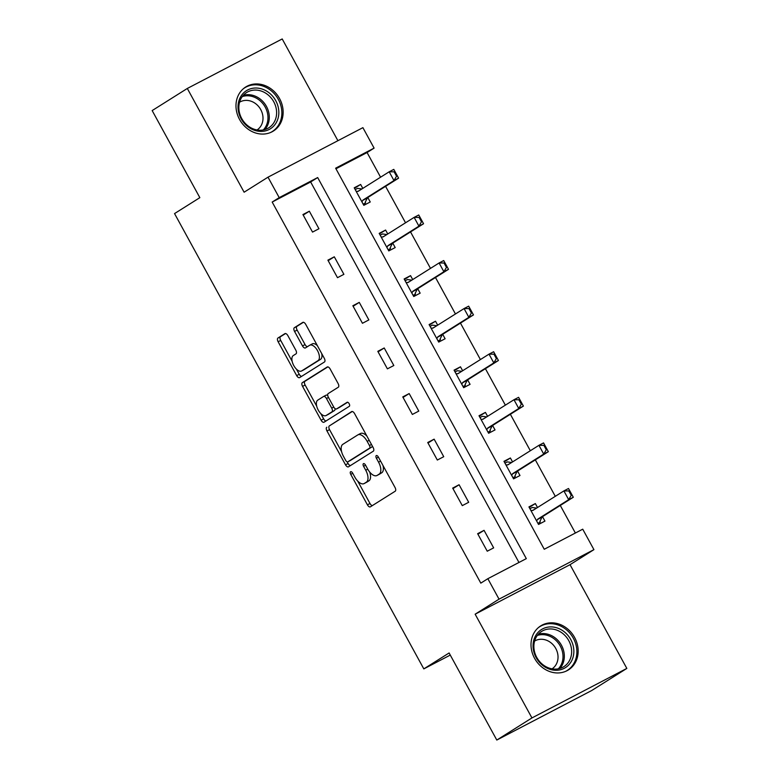 <?xml version="1.0" encoding="UTF-8"?>
<svg xmlns="http://www.w3.org/2000/svg" width="779" height="779" viewBox="0 0 779 779"><rect width="100%" height="100%" fill="white"/><g stroke="black" fill="none" stroke-linecap="round" stroke-linejoin="round"><path stroke-width="1.17" d="M350.599 471.743A2.288 1.139 -117.6 0 0 350.735 474.353L367.425 504.831A3.272 1.626 -117.6 0 0 370.317 506.866A3.272 1.626 -117.6 0 0 370.376 506.837L395.206 491.208A3.272 1.626 -117.6 0 0 395.021 487.469L378.331 456.991A2.288 1.139 -117.6 0 0 376.306 455.569A2.288 1.139 -117.6 0 0 376.267 455.598A2.288 1.139 -117.6 0 0 376.403 458.208L378.555 462.151A10.468 5.2 -117.6 0 1 379.169 474.109L377.104 475.414A10.468 5.2 -117.6 0 1 376.919 475.521A10.468 5.2 -117.6 0 1 367.659 469.016L365.497 465.073A2.288 1.139 -117.6 0 0 363.472 463.641A2.288 1.139 -117.6 0 0 363.569 466.28L365.731 470.224A10.468 5.2 -117.6 0 1 366.334 482.182L364.27 483.486A10.468 5.2 -117.6 0 1 364.085 483.593A10.468 5.2 -117.6 0 1 354.825 477.089L352.663 473.145A2.288 1.139 -117.6 0 0 350.638 471.723A2.288 1.139 -117.6 0 0 350.599 471.743M239.552 119.44A25.999 22.542 57.8 0 0 273.41 131.018A25.999 22.542 57.8 0 0 279.564 98.563A25.999 22.542 57.8 0 0 245.706 86.995A25.999 22.542 57.8 0 0 239.552 119.44M534.579 658.323A25.999 22.542 57.8 0 0 568.436 669.891A25.999 22.542 57.8 0 0 574.59 637.446A25.999 22.542 57.8 0 0 540.743 625.878A25.999 22.542 57.8 0 0 534.579 658.323M287.87 335.642A3.272 1.626 -117.6 0 0 284.978 333.607A3.272 1.626 -117.6 0 0 284.919 333.646L277.947 338.028A3.272 1.626 -117.6 0 0 278.142 341.767L296.672 375.614A3.272 1.626 -117.6 0 0 299.564 377.64A3.272 1.626 -117.6 0 0 299.623 377.611L324.463 361.982A3.272 1.626 -117.6 0 0 324.268 358.243L305.738 324.395A3.272 1.626 -117.6 0 0 302.846 322.37A3.272 1.626 -117.6 0 0 302.788 322.399L294.374 327.696A3.272 1.626 -117.6 0 0 294.559 331.435L302.495 345.915A3.272 1.626 -117.6 0 0 305.387 347.95A3.272 1.626 -117.6 0 0 305.446 347.921L309.614 345.292A8.754 4.353 -117.6 0 1 309.769 345.204A8.754 4.353 -117.6 0 1 317.589 350.793A8.754 4.353 -117.6 0 1 318.017 360.638L301.668 370.921A8.754 4.353 -117.6 0 1 301.512 371.008A8.754 4.353 -117.6 0 1 293.693 365.419A8.754 4.353 -117.6 0 1 293.264 355.575L295.991 353.861A3.272 1.626 -117.6 0 0 295.796 350.131L287.87 335.642M279.203 197.632L268.005 177.174L362.897 127.659L374.095 148.117L335.632 168.186L544.258 549.263L582.731 529.184L593.929 549.643L499.037 599.158L487.839 578.7L526.312 558.631L317.676 177.554L279.203 197.632L272.183 202.053L480.809 583.13L487.839 578.7M496.798 740.05L531.94 717.936L626.832 668.421L591.689 690.535L496.798 740.05L449.113 652.968L423.815 668.888L174.545 213.582L199.843 197.662L152.168 110.579L187.311 88.465L244.109 192.209L268.005 177.174M626.832 668.421L570.033 564.678L475.141 614.193L531.94 717.936M475.141 614.193L499.037 599.158M326.791 427.233A3.272 1.626 -117.6 0 0 326.985 430.972L345.516 464.82A3.272 1.626 -117.6 0 0 348.408 466.855A3.272 1.626 -117.6 0 0 348.466 466.816L373.297 451.197A3.272 1.626 -117.6 0 0 373.112 447.458L354.581 413.61A3.272 1.626 -117.6 0 0 351.689 411.575A3.272 1.626 -117.6 0 0 351.631 411.604L329.361 425.899A3.272 1.626 -117.6 0 0 329.546 429.638L341.591 451.635M321.094 420.212L302.564 386.365A3.272 1.626 -117.6 0 1 302.369 382.625L327.209 367.006A3.272 1.626 -117.6 0 1 327.268 366.967A3.272 1.626 -117.6 0 1 330.16 369.003L338.086 383.492A3.272 1.626 -117.6 0 1 338.281 387.231L328.212 393.561A3.272 1.626 -117.6 0 0 328.397 397.3L333.655 406.911A3.272 1.626 -117.6 0 0 336.557 408.946A3.272 1.626 -117.6 0 0 336.606 408.907L347.093 402.315A2.288 1.139 -117.6 0 1 347.132 402.285A2.288 1.139 -117.6 0 1 349.187 403.756A2.288 1.139 -117.6 0 1 349.294 406.326L324.045 422.218A3.272 1.626 -117.6 0 1 323.986 422.247A3.272 1.626 -117.6 0 1 321.094 420.212L323.655 418.878L320.734 413.532M337.911 140.697L282.202 38.95L187.311 88.465M423.815 668.888L450.272 655.081M518.96 562.467L310.646 181.974L272.183 202.053M493.652 547.871L484.051 530.333L477.644 533.683L487.245 551.211L493.652 547.871M468.695 502.28L459.094 484.742L452.687 488.092L462.288 505.629L468.695 502.28M443.738 456.689L434.137 439.161L427.729 442.501L437.331 460.038L443.738 456.689M418.781 411.098L409.179 393.57L402.772 396.91L412.364 414.447L418.781 411.098M393.823 365.517L384.222 347.979L377.805 351.329L387.406 368.857L393.823 365.517M368.857 319.926L359.265 302.388L352.848 305.738L362.449 323.275L368.857 319.926M343.899 274.335L334.298 256.807L327.891 260.147L337.492 277.684L343.899 274.335M318.942 228.753L309.341 211.216L302.934 214.556L312.535 232.093L318.942 228.753M575.379 533.021L560.286 505.464M555.291 496.32L535.329 459.873M530.333 450.739L510.372 414.282M505.367 405.148L485.414 368.691M480.409 359.557L460.457 323.11M455.452 313.966L435.5 277.519M430.495 268.385L410.533 231.928M405.538 222.794L385.576 186.337M380.58 177.203L367.075 152.538L335.953 168.78M537.51 507.509L535.348 503.565L528.941 506.915L538.532 524.452L544.949 521.102L542.505 516.643M512.553 461.928L510.391 457.984L503.974 461.324L513.575 478.861L519.992 475.511L517.548 471.061M487.586 416.337L485.434 412.393L479.017 415.733L488.618 433.27L495.035 429.92L492.591 425.47M462.629 370.746L460.477 366.802L454.06 370.152L463.661 387.679L470.068 384.339L467.634 379.879M437.671 325.155L435.51 321.211L429.102 324.561L438.704 342.098L445.111 338.748L442.676 334.288M412.714 279.573L410.552 275.63L404.145 278.97L413.746 296.507L420.154 293.157L417.719 288.707M387.757 233.982L385.595 230.039L379.188 233.379L388.779 250.916L395.196 247.576L392.752 243.116M362.8 188.391L360.638 184.448L354.221 187.797L363.822 205.325L370.239 201.985L367.795 197.525M367.075 152.538L374.095 148.117M570.033 564.678L593.929 549.643M310.646 181.974L317.676 177.554M535.348 503.565L529.214 507.421M484.051 530.333L477.926 534.19M459.094 484.742L452.969 488.599M510.391 457.984L504.256 461.84M434.137 439.161L428.002 443.017M485.434 412.393L479.299 416.249M409.179 393.57L403.045 397.426M460.477 366.802L454.342 370.658M384.222 347.979L378.088 351.835M435.51 321.211L429.385 325.067M359.265 302.388L353.13 306.244M410.552 275.63L404.428 279.486M334.298 256.807L328.173 260.663M385.595 230.039L379.461 233.895M309.341 211.216L303.216 215.072M360.638 184.448L354.503 188.304M366.461 482.337A10.468 5.2 -117.6 0 0 366.656 482.25A10.468 5.2 -117.6 0 0 366.831 482.152L364.27 483.486M369.694 472.045A10.468 5.2 -117.6 0 1 368.905 480.847L366.831 482.152M379.295 474.265A10.468 5.2 -117.6 0 0 379.48 474.177A10.468 5.2 -117.6 0 0 379.665 474.07L377.104 475.414M382.976 465.472A10.468 5.2 -117.6 0 1 381.739 472.775L379.665 474.07M357.717 481.081L369.986 503.497A3.272 1.626 -117.6 0 0 372.313 505.61M352.254 411.487L329.361 425.899M347.22 461.908L348.077 463.486A3.272 1.626 -117.6 0 0 350.404 465.599M345.72 460.447A2.288 1.139 -117.6 0 0 347.746 461.869A2.288 1.139 -117.6 0 0 347.785 461.85L369.587 448.129A2.288 1.139 -117.6 0 0 369.45 445.52L367.172 441.362A10.468 5.2 -117.6 0 0 357.912 434.848A10.468 5.2 -117.6 0 0 357.736 434.955L342.828 444.332A10.468 5.2 -117.6 0 0 343.442 456.29L345.72 460.447M350.268 460.555A2.288 1.139 -117.6 0 0 350.307 460.535A2.288 1.139 -117.6 0 0 350.346 460.516L347.785 461.85M372.469 446.289A2.288 1.139 -117.6 0 1 372.148 446.795L350.346 460.516M366.851 436.026A10.468 5.2 -117.6 0 0 360.482 433.513A10.468 5.2 -117.6 0 0 360.297 433.621M316.702 406.171L305.125 385.03L302.564 386.365M327.832 366.89L304.94 381.291A3.272 1.626 -117.6 0 0 305.125 385.03M339.06 407.631A3.272 1.626 -117.6 0 0 339.118 407.602A3.272 1.626 -117.6 0 0 339.177 407.573L347.629 402.246M317.754 400.143A8.754 4.353 -117.6 0 0 318.183 409.978A8.754 4.353 -117.6 0 0 326.002 415.577A8.754 4.353 -117.6 0 0 326.158 415.489L331.922 411.857A3.272 1.626 -117.6 0 0 331.727 408.128L326.469 398.517A3.272 1.626 -117.6 0 0 323.577 396.482A3.272 1.626 -117.6 0 0 323.519 396.511L317.754 400.143M328.417 414.311A8.754 4.353 -117.6 0 0 328.572 414.233A8.754 4.353 -117.6 0 0 328.719 414.146L326.158 415.489M334.931 408.498A3.272 1.626 -117.6 0 1 334.483 410.523L328.719 414.146M327.764 395.586A3.272 1.626 -117.6 0 0 326.138 395.148A3.272 1.626 -117.6 0 0 326.08 395.177L323.636 396.453M323.655 418.878A3.272 1.626 -117.6 0 0 325.982 420.991M303.927 369.752A8.754 4.353 -117.6 0 0 304.083 369.674A8.754 4.353 -117.6 0 0 304.229 369.587L301.668 370.921M321.708 353.559A8.754 4.353 -117.6 0 1 320.588 359.304L304.229 369.587M317.404 345.701A8.754 4.353 -117.6 0 0 312.33 343.87A8.754 4.353 -117.6 0 0 312.184 343.958M303.411 322.282L296.935 326.352A3.272 1.626 -117.6 0 0 297.13 330.092L305.056 344.581A3.272 1.626 -117.6 0 0 307.384 346.694M296.448 369.178L299.233 374.271A3.272 1.626 -117.6 0 0 301.561 376.393M285.542 333.529L280.518 336.684A3.272 1.626 -117.6 0 0 280.703 340.423L292.144 361.32M538.016 523.498L540.236 522.096L537.919 523.313M536.604 508.083L532.242 507.489L529.915 508.697M539.905 521.492L540.236 522.096L540.022 521.19L542.028 517.129A3.33 1.655 62.4 0 1 542.379 516.73L573.305 497.265L568.689 499.68L563.889 490.916L532.963 510.372A3.33 1.655 62.4 0 1 532.904 510.401A3.33 1.655 62.4 0 1 532.466 510.498L530.879 510.459M568.845 490.945L563.889 490.916L568.504 488.501L573.305 497.265L569.615 490.546L568.845 490.945L571.241 495.337L572.01 494.928M536.673 521.044L537.413 519.544A3.33 1.655 62.4 0 1 537.763 519.135L568.689 499.68L571.241 495.337M540.236 522.096L540.022 521.19M569.615 490.546L568.504 488.501M535.455 636.024A22.503 19.514 -122.2 0 1 563.051 630.902A22.503 19.514 -122.2 0 1 571.465 661.157A22.503 19.514 -122.2 0 1 543.869 666.279A22.503 19.514 -122.2 0 1 535.455 636.024M569.43 660.67A20.838 18.063 57.8 0 0 565.164 635.693A20.838 18.063 57.8 0 0 541.658 631.399A20.838 18.063 57.8 0 0 536.088 637.397A20.838 18.063 57.8 0 0 540.353 662.374A20.838 18.063 57.8 0 0 563.85 666.668A20.838 18.063 57.8 0 0 569.43 660.67M534.598 641.078A16.408 14.226 -122.2 0 1 553.002 644.652A16.408 14.226 -122.2 0 1 556.284 664.234A16.408 14.226 -122.2 0 1 552.068 668.849M565.671 671.342A25.834 22.406 57.8 0 0 567.219 670.456A25.834 22.406 57.8 0 0 574.133 663.017A25.834 22.406 57.8 0 0 568.845 632.051A25.834 22.406 57.8 0 0 539.701 626.725A25.834 22.406 57.8 0 0 538.24 627.738M275.747 100.676A22.503 19.514 -122.2 0 1 269.232 129.441A22.503 19.514 -122.2 0 1 241.12 118.749A22.503 19.514 -122.2 0 1 247.634 89.984A22.503 19.514 -122.2 0 1 275.747 100.676M241.704 118.515A20.838 18.063 57.8 0 0 268.823 127.785A20.838 18.063 57.8 0 0 273.76 101.786A20.838 18.063 57.8 0 0 246.631 92.516A20.838 18.063 57.8 0 0 241.704 118.515M239.562 102.205A16.408 14.226 -122.2 0 1 260.751 109.605A16.408 14.226 -122.2 0 1 257.041 129.966M270.644 132.459A25.834 22.406 57.8 0 0 272.192 131.583A25.834 22.406 57.8 0 0 278.307 99.342A25.834 22.406 57.8 0 0 244.674 87.842A25.834 22.406 57.8 0 0 243.214 88.864M513.059 477.907L515.279 476.514L512.952 477.722M511.647 462.492L507.285 461.898L504.958 463.115M514.948 475.901L515.279 476.514L515.065 475.599L517.071 471.548A3.33 1.655 62.4 0 1 517.422 471.139L548.348 451.684L543.732 454.089L538.932 445.325L508.005 464.781A3.33 1.655 62.4 0 1 507.947 464.81A3.33 1.655 62.4 0 1 507.509 464.907L505.922 464.878M543.888 445.364L538.932 445.325L543.547 442.91L548.348 451.684L544.657 444.955L543.888 445.364L546.283 449.746L547.053 449.347M511.715 475.453L512.455 473.953A3.33 1.655 62.4 0 1 512.806 473.544L543.732 454.089L546.283 449.746M515.279 476.514L515.065 475.599M544.657 444.955L543.547 442.91M488.102 432.326L490.322 430.923L487.995 432.141M486.69 416.901L482.328 416.307L480 417.525M489.991 430.31L490.322 430.923L490.108 430.008L492.114 425.957A3.33 1.655 62.4 0 1 492.464 425.548L523.391 406.093L518.775 408.498L513.974 399.734L483.048 419.19A3.33 1.655 62.4 0 1 482.99 419.229A3.33 1.655 62.4 0 1 482.552 419.326L480.964 419.287M518.921 399.773L513.974 399.734L518.59 397.329L523.391 406.093L519.69 399.374L518.921 399.773L521.326 404.155L522.096 403.756M486.758 429.862L487.498 428.362A3.33 1.655 62.4 0 1 487.849 427.963L518.775 408.498L521.326 404.155M490.322 430.923L490.108 430.008M519.69 399.374L518.59 397.329M463.145 386.735L465.365 385.332L463.038 386.55M461.733 371.31L457.361 370.726L455.043 371.934M465.034 384.729L465.365 385.332L465.151 384.427L467.157 380.366A3.33 1.655 62.4 0 1 467.507 379.957L498.433 360.502L493.818 362.917L489.017 354.143L458.091 373.608A3.33 1.655 62.4 0 1 458.033 373.638A3.33 1.655 62.4 0 1 457.585 373.735L456.007 373.696M493.964 354.182L489.017 354.143L493.633 351.738L498.433 360.502L494.733 353.783L493.964 354.182L496.369 358.564L497.138 358.165M461.791 384.281L462.541 382.771A3.33 1.655 62.4 0 1 462.892 382.372L493.818 362.917L496.369 358.564M465.365 385.332L465.151 384.427M494.733 353.783L493.633 351.738M438.178 341.144L440.408 339.741L438.08 340.959M436.766 325.729L432.403 325.135L430.076 326.343M440.067 339.138L440.408 339.741L440.193 338.836L442.199 334.775A3.33 1.655 62.4 0 1 442.55 334.376L473.476 314.911L468.861 317.326L464.06 308.562L433.134 328.017A3.33 1.655 62.4 0 1 433.075 328.047A3.33 1.655 62.4 0 1 432.627 328.144L431.04 328.105M469.007 308.591L464.06 308.562L468.676 306.147L473.476 314.911L469.776 308.192L469.007 308.591L471.402 312.983L472.171 312.574M436.834 338.69L437.584 337.19A3.33 1.655 62.4 0 1 437.934 336.781L468.861 317.326L471.402 312.983M440.408 339.741L440.193 338.836M469.776 308.192L468.676 306.147M413.221 295.553L415.45 294.16L413.123 295.368M411.809 280.138L407.446 279.544L405.119 280.761M415.11 293.547L415.45 294.16L415.226 293.245L417.232 289.194A3.33 1.655 62.4 0 1 417.583 288.785L448.509 269.33L443.894 271.735L439.093 262.971L408.167 282.426A3.33 1.655 62.4 0 1 408.118 282.456A3.33 1.655 62.4 0 1 407.67 282.553L406.083 282.524M444.049 263.01L439.093 262.971L443.709 260.556L448.509 269.33L444.819 262.601L444.049 263.01L446.445 267.392L447.214 266.993M411.877 293.099L412.617 291.599A3.33 1.655 62.4 0 1 412.967 291.19L443.894 271.735L446.445 267.392M415.45 294.16L415.226 293.245M444.819 262.601L443.709 260.556M388.263 249.971L390.483 248.569L388.166 249.786M386.851 234.547L382.489 233.953L380.162 235.17M390.152 247.956L390.483 248.569L390.269 247.664L392.275 243.603A3.33 1.655 62.4 0 1 392.626 243.194L423.552 223.739L418.936 226.144L414.136 217.38L383.21 236.835A3.33 1.655 62.4 0 1 383.151 236.874A3.33 1.655 62.4 0 1 382.713 236.972L381.126 236.933M419.092 217.419L414.136 217.38L418.751 214.975L423.552 223.739L419.862 217.02L419.092 217.419L421.488 221.801L422.257 221.402M386.92 247.508L387.66 246.008A3.33 1.655 62.4 0 1 388.01 245.609L418.936 226.144L421.488 221.801M390.483 248.569L390.269 247.664M419.862 217.02L418.751 214.975M363.306 204.38L365.526 202.978L363.199 204.195M361.894 188.956L357.532 188.372L355.205 189.579M365.195 202.374L365.526 202.978L365.312 202.073L367.318 198.012A3.33 1.655 62.4 0 1 367.669 197.603L398.595 178.148L393.979 180.562L389.179 171.789L358.252 191.254A3.33 1.655 62.4 0 1 358.194 191.283A3.33 1.655 62.4 0 1 357.756 191.381L356.169 191.342M394.125 171.828L389.179 171.789L393.794 169.384L398.595 178.148L394.895 171.429L394.125 171.828L396.53 176.21L397.3 175.811M361.962 201.927L362.702 200.417A3.33 1.655 62.4 0 1 363.053 200.018L393.979 180.562L396.53 176.21M365.526 202.978L365.312 202.073M394.895 171.429L393.794 169.384M352.76 473.301L350.735 474.353M378.419 457.156L376.403 458.208M365.585 465.229L363.569 466.28M368.905 480.847L366.334 482.182M367.746 469.172L365.731 470.224M381.739 472.775L379.169 474.109M380.58 461.1L378.555 462.151M369.986 503.497L367.425 504.831M348.077 463.486L345.516 464.82M329.546 429.638L326.985 430.972M372.148 446.795L369.587 448.129M371.476 444.458L369.45 445.52M369.197 440.301L367.172 441.362M304.94 381.291L302.369 382.625M339.177 407.573L336.606 408.907M334.483 410.523L331.922 411.857M333.753 407.066L331.727 408.128M328.485 397.465L326.469 398.517M320.588 359.304L318.017 360.638M305.056 344.581L302.495 345.915M297.13 330.092L294.559 331.435M296.935 326.352L294.374 327.696M299.233 374.271L296.672 375.614M280.703 340.423L278.142 341.767M280.518 336.684L277.947 338.028M534.19 509.602L532.466 510.498M542.379 516.73L537.763 519.135M542.028 517.129L537.413 519.544M538.328 634.213A20.838 18.063 -122.2 0 1 559.468 642.208A20.838 18.063 -122.2 0 1 562.107 665.276A20.838 18.063 -122.2 0 1 559.867 668.46M558.309 668.83A20.157 17.469 57.8 0 0 560.87 665.334A20.157 17.469 57.8 0 0 558.105 642.763A20.157 17.469 57.8 0 0 537.306 635.46M243.291 95.34A20.838 18.063 -122.2 0 1 266.437 106.402A20.838 18.063 -122.2 0 1 264.841 129.577M263.273 129.957A20.157 17.469 57.8 0 0 265.211 107.112A20.157 17.469 57.8 0 0 242.279 96.586M509.223 464.011L507.509 464.907M517.422 471.139L512.806 473.544M517.071 471.548L512.455 473.953M484.265 418.42L482.552 419.326M492.464 425.548L487.849 427.963M492.114 425.957L487.498 428.362M459.308 372.839L457.585 373.735M467.507 379.957L462.892 382.372M467.157 380.366L462.541 382.771M434.351 327.248L432.627 328.144M442.55 334.376L437.934 336.781M442.199 334.775L437.584 337.19M409.394 281.657L407.67 282.553M417.583 288.785L412.967 291.19M417.232 289.194L412.617 291.599M384.437 236.066L382.713 236.972M392.626 243.194L388.01 245.609M392.275 243.603L387.66 246.008M359.47 190.485L357.756 191.381M367.669 197.603L363.053 200.018M367.318 198.012L362.702 200.417M366.656 482.25L364.085 483.593M379.48 474.177L376.919 475.521M350.307 460.535L347.746 461.869M360.482 433.513L357.912 434.848M339.118 407.602L336.557 408.946M328.572 414.233L326.002 415.577M326.138 395.148L323.577 396.482M304.083 369.674L301.512 371.008M312.33 343.87L309.769 345.204M567.219 670.456L566.187 671.109M539.701 626.725L538.669 627.377M244.674 87.842L243.642 88.494M272.192 131.583L271.16 132.226"/></g></svg>
